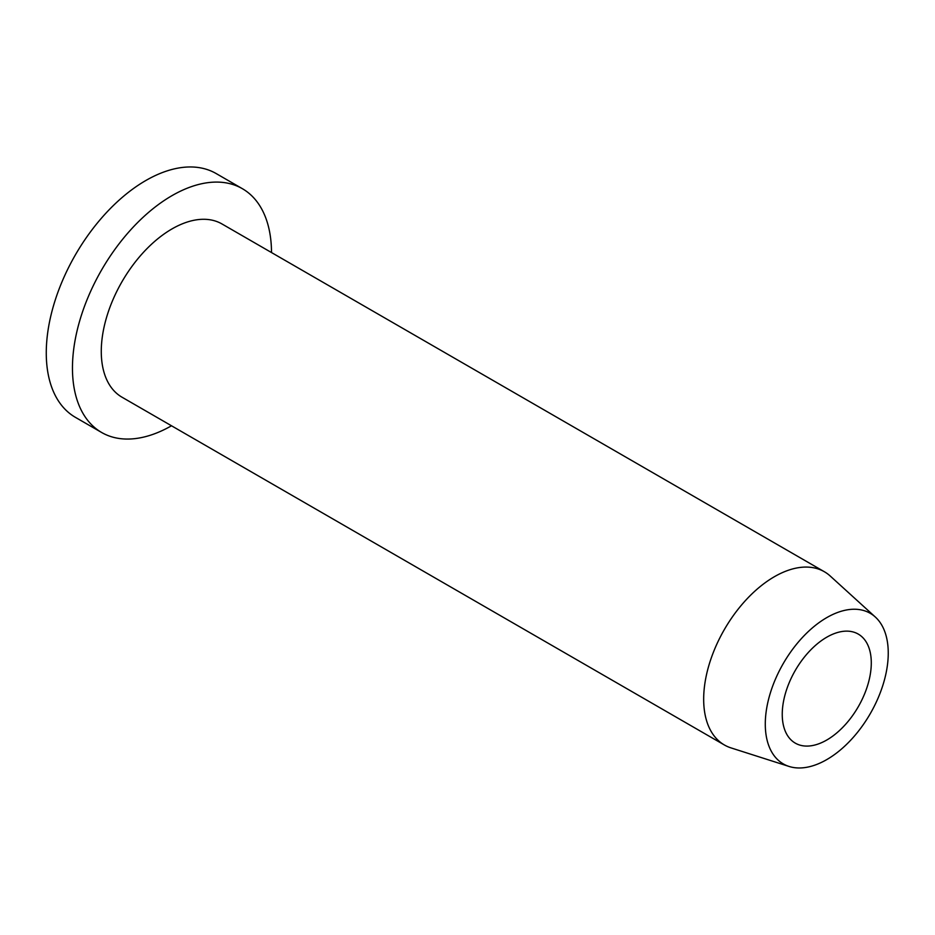 <?xml version="1.0" encoding="UTF-8"?>
<svg xmlns="http://www.w3.org/2000/svg" width="935" height="935" viewBox="0 0 935 935"><rect width="100%" height="100%" fill="white"/><g stroke="black" fill="none" stroke-linecap="round" stroke-linejoin="round"><path stroke-width="1.4" d="M888.25 653.109A86.943 50.198 120 0 0 875.324 617.03A86.943 50.198 120 0 0 806.835 632.96A86.943 50.198 120 0 0 765.286 724.099A86.943 50.198 120 0 0 789.058 766.443A86.943 50.198 120 0 0 853.795 736.768A86.943 50.198 120 0 0 888.25 653.109M789.058 766.443L731.006 747.895A100.01 57.736 -60 0 1 724.38 744.973A100.01 57.736 -60 0 1 703.669 699.193A100.01 57.736 -60 0 1 774.39 576.708A100.01 57.736 -60 0 1 824.389 571.752A100.01 57.736 -60 0 1 830.233 576.03L875.324 617.03M724.38 744.973L121.982 397.188A100.01 57.736 -60 0 1 106.66 317.047A100.01 57.736 -60 0 1 171.993 228.923A100.01 57.736 -60 0 1 221.992 223.968L824.389 571.752M826.774 637.191A62.972 36.36 -60 0 1 858.248 634.082A62.972 36.36 -60 0 1 867.902 684.537A62.972 36.36 -60 0 1 826.774 740.017A62.972 36.36 -60 0 1 795.288 743.138A62.972 36.36 -60 0 1 785.634 692.683A62.972 36.36 -60 0 1 826.774 637.191M271.512 252.555A140.753 81.263 120 0 0 242.364 188.683A140.753 81.263 120 0 0 171.993 195.649A140.753 81.263 120 0 0 80.036 319.688A140.753 81.263 120 0 0 101.611 432.473A140.753 81.263 120 0 0 171.502 425.776M101.611 432.473L75.419 417.349A140.753 81.263 -60 0 1 53.844 304.565A140.753 81.263 -60 0 1 145.802 180.525A140.753 81.263 -60 0 1 216.172 173.559L242.364 188.683"/></g></svg>
